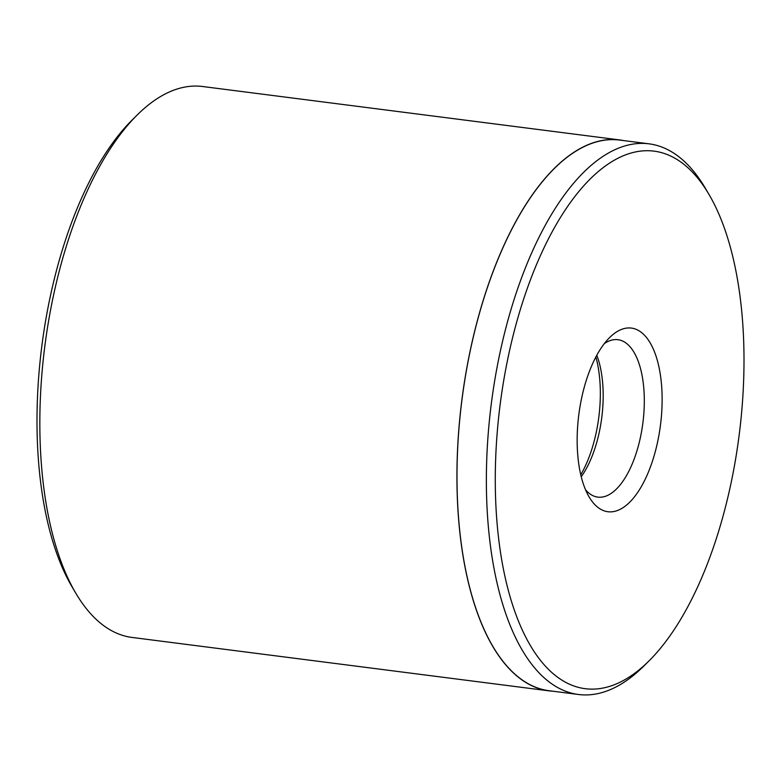 <?xml version="1.0" encoding="UTF-8"?>
<svg xmlns="http://www.w3.org/2000/svg" width="781" height="781" viewBox="0 0 781 781"><rect width="100%" height="100%" fill="white"/><g stroke="black" fill="none" stroke-linecap="round" stroke-linejoin="round"><path stroke-width="1.17" d="M580.771 474.78A85.959 38.22 97.3 0 0 599.691 378.687A85.959 38.22 97.3 0 0 595.854 357.024M596.801 355.257A79.35 35.282 -82.7 0 1 602.581 382.036A79.35 35.282 -82.7 0 1 581.24 476.732M577.852 456.202A92.568 41.159 -82.7 0 1 609.58 337.607A92.568 41.159 -82.7 0 1 661.429 383.627A92.568 41.159 -82.7 0 1 639.122 490.253A92.568 41.159 -82.7 0 1 589.167 497.028A92.568 41.159 -82.7 0 1 577.852 456.202M585.584 489.872A79.35 35.282 97.3 0 0 597.807 497.116A79.35 35.282 97.3 0 0 643.71 387.308A79.35 35.282 97.3 0 0 617.976 339.706A79.35 35.282 97.3 0 0 604.309 343.63M497.331 526.14A270.968 120.479 97.3 0 0 649.079 660.833A270.968 120.479 97.3 0 0 741.95 313.689A270.968 120.479 97.3 0 0 708.845 194.196A270.968 120.479 97.3 0 0 562.603 214.023A270.968 120.479 97.3 0 0 497.331 526.14M649.079 660.833L643.915 665.959A277.577 123.418 -82.7 0 1 578.496 694.494A277.577 123.418 -82.7 0 1 488.467 527.976A277.577 123.418 -82.7 0 1 649.031 143.831A277.577 123.418 -82.7 0 1 705.155 187.938L708.845 194.196M75.864 593.306L72.164 587.048A271.095 120.538 -82.7 0 1 39.05 467.497A271.095 120.538 -82.7 0 1 131.969 120.186L137.124 115.061A277.714 123.476 97.3 0 0 41.94 470.836A277.714 123.476 97.3 0 0 75.864 593.306A277.714 123.476 97.3 0 0 132.009 637.433L549.102 690.863A277.714 123.476 97.3 0 0 552.899 691.214M649.031 143.831L619.655 140.072A277.577 123.418 97.3 0 0 459.091 524.217A277.577 123.418 97.3 0 0 549.121 690.726L578.496 694.494M623.443 140.551A277.714 123.476 97.3 0 0 619.675 139.936A277.714 123.476 97.3 0 0 459.033 524.266A277.714 123.476 97.3 0 0 549.102 690.863M619.675 139.936L202.582 86.506A277.714 123.476 97.3 0 0 137.124 115.061"/></g></svg>
